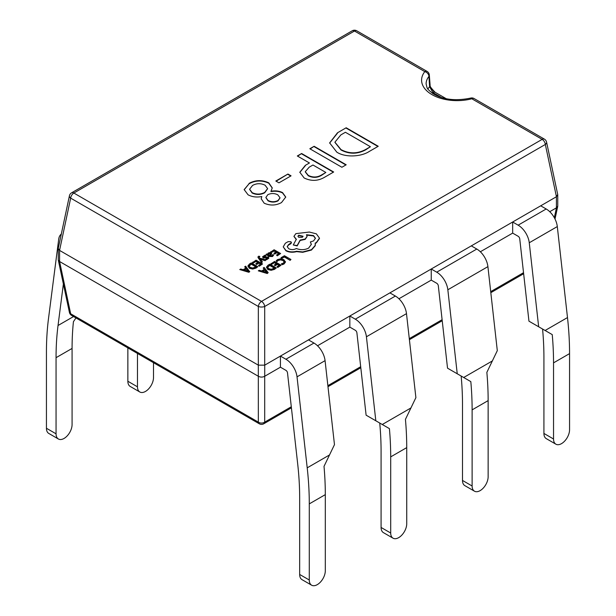 <?xml version="1.0" encoding="UTF-8"?>
<svg xmlns="http://www.w3.org/2000/svg" width="616" height="616" viewBox="0 0 616 616"><rect width="100%" height="100%" fill="white"/><g stroke="black" fill="none" stroke-linecap="round" stroke-linejoin="round"><path stroke-width="0.92" d="M257.95 257.265L261.584 262.732L262.431 261.869L259.944 258.859M259.09 257.827L259.829 256.379L258.512 256.225L257.927 257.072L258.335 258.042L261.584 262.362L262.431 261.869M260.383 259.344L265.142 260.676L266.05 259.783L259.582 258.15L259.09 257.457L259.829 256.379M266.074 254.393L269.069 256.495L272.518 256.541L273.689 254.993L272.896 254.539L271.933 255.74L269.846 255.632L271.71 253.761L271.063 252.953L269.669 252.614L268.23 253.022L267.613 254.339L266.89 253.923L266.074 254.393L269.069 256.125L272.518 256.171L273.689 254.993M270.139 255.779L271.679 253.954M270.593 251.782L271.34 252.214L274.005 250.674L276.199 251.936L273.866 253.284L274.613 253.715L276.946 252.368L279.033 253.576L276.515 255.024L277.262 255.455L280.619 253.523L274.105 249.757L270.593 252.152L271.34 252.583L274.005 251.043L275.876 252.121M276.515 255.024L277.262 255.833L280.619 253.523M273.866 253.284L274.613 254.085L276.946 252.737L278.709 253.761M276.13 260.838L276.938 261.307L278.186 260.083L280.542 259.513L283.044 260.214L284.315 261.738L283.268 263.186L281.343 263.848L282.22 264.726L284.03 263.987L285.47 262.054L283.876 259.675L280.68 258.797L277.554 259.575L276.13 260.838L276.938 261.677L278.186 260.452L280.542 259.883L283.044 260.583L284.315 262.116M337.468 132.802L346.184 127.766L378.239 146.277L369.192 151.498C361.084 156.811 345.237 157.719 336.813 152.152L329.637 142.897L337.468 132.802L346.184 127.766M305.344 165.334L309.44 162.978L297.32 155.979L301.617 153.5L333.672 172.003L324.609 177.239C317.995 181.127 311.172 181.366 304.142 177.97L299.815 172.226L305.344 165.334L309.44 162.978M249.056 183.391C255.478 179.934 262.054 179.749 268.784 182.837L272.264 187.903L270.971 191.237C275.298 190.467 279.156 190.914 282.544 192.585L285.747 197.043L281.497 202.579C275.899 205.605 270.124 205.813 264.172 203.195L261.215 198.799L261.792 196.535C256.633 197.52 252.06 196.943 248.063 194.795L244.159 189.597L249.056 183.761C255.478 180.303 262.054 180.118 268.784 183.206L268.784 182.837M278.948 182.837L275.822 181.027L287.934 174.035L291.068 175.837L278.948 182.837M346.184 164.78L341.88 167.259L309.825 148.756L314.129 146.277L346.184 164.78M281.004 257.711L281.751 258.512L284.346 257.011L290.121 260.345L290.96 259.49L284.446 255.725L281.004 257.711L281.751 258.512M271.048 263.463L271.795 263.894L274.459 262.354L276.646 263.617L274.32 264.965L275.067 265.396L277.392 264.048L279.479 265.257L276.969 266.705L277.716 267.136L281.073 265.203L274.551 261.438L271.048 263.833L271.795 264.264L274.459 262.724L276.33 263.802M276.969 266.705L277.716 267.513L281.073 265.203M274.32 264.965L275.067 265.765L277.392 264.418L279.163 265.442M274.474 269.377L276.338 267.937L269.816 264.172L268.022 265.211L266.405 267.198L267.852 269.538L271.148 270.309L274.474 269.377L276.338 267.937M258.281 270.832L267.282 273.535L268.183 272.642L264.149 267.444L263.217 267.983L264.372 269.377L261.661 270.94L259.213 270.293L258.281 270.832L267.282 273.165L268.183 272.642M263.217 267.983L264.164 269.492M263.848 257.419L264.179 256.495L265.973 255.979L265.134 255.124L262.608 256.695L263.086 257.95L266.982 257.75L267.798 258.296M262.608 256.695L263.086 257.58L264.133 257.865L267.59 257.526L267.329 258.404L265.812 258.889L266.605 259.721L268.83 258.243L268.36 256.995L264.503 257.18L263.602 256.726M265.812 258.889L266.605 259.351L267.914 258.828L268.83 258.243L268.36 257.365M252.545 262.2L253.284 262.632L255.948 261.092L258.142 262.362L255.809 263.71L256.556 264.141L258.889 262.793L260.976 263.995L258.458 265.45L259.213 265.881L262.57 263.941L256.048 260.183L252.545 262.578L253.284 263.001L255.948 261.461L257.819 262.547M258.458 265.45L259.213 266.251L262.57 263.941M255.809 263.71L256.556 264.51L258.889 263.163L260.653 264.179M255.971 268.122L257.827 266.682L251.313 262.916L249.519 263.948L247.894 266.035L249.349 268.276L252.645 269.046L255.971 268.122L257.827 266.682M239.778 269.577L248.779 272.272L249.68 271.756L245.645 266.189L244.714 266.728L245.869 268.114L243.151 269.685L240.702 269.038L239.778 269.577L248.779 271.902L249.68 271.387M244.714 266.728L245.661 268.237M283.214 246.839L285.909 250.774C289.135 252.375 292.692 252.66 296.565 251.636L302.733 252.306L311.45 250.058L315.2 245.799L315.353 244.514M287.225 246.808L288.457 245.076L290.868 243.736L291.43 242.727M310.379 241.949L311.35 244.336L308.616 248.109C304.666 250.034 300.57 250.165 296.335 248.51L295.965 248.718C293.555 249.873 291.145 249.873 288.735 248.718L287.218 246.623L288.457 244.706L291.46 242.542L290.868 241.711L288.088 241.657L285.354 243.235L283.221 246.877L285.909 250.404C289.135 252.006 292.692 252.29 296.565 251.266L302.733 251.936L311.45 249.688L315.2 245.43L315.2 243.074L316.362 242.511L319.465 238.153L316.362 233.841L309.363 232.047L295.873 233.626L293.963 236.305L296.335 239.247L293.278 244.975L297.174 245.561L300.138 240.101L305.19 239.008L307.091 236.328L306.491 234.727L313.529 235.582L315.446 238.261L313.529 240.933L310.379 241.949L311.342 244.521M306.491 235.096L313.529 235.951L315.438 238.446M293.278 244.975L297.174 245.93L300.138 240.471L305.19 239.378L307.084 236.513M293.971 236.49L296.335 239.616M315.2 243.443L316.362 242.881L319.465 238.523M480.357 251.767L512.666 233.11L518.141 236.275A2.264 1.309 60 0 1 519.735 238.785L528.952 321.167L552.244 334.611A311.912 180.088 60 0 1 553.538 362.863L553.538 438.992A11.334 6.545 120 0 0 555.878 444.182A11.334 6.545 120 0 0 561.546 443.62A11.334 6.545 120 0 0 569.561 429.745L569.561 353.615A311.912 180.088 -120 0 0 567.49 317.563L557.303 226.573A15.87 9.163 -120 0 0 546.192 208.978L540.709 205.813L512.666 222.006L518.141 225.171A15.87 9.163 60 0 1 529.26 242.766L538.661 326.765M555.878 444.182L546.269 438.63A11.334 6.545 -60 0 1 543.92 433.441L543.92 357.311A298.313 172.234 -120 0 0 542.573 329.029L552.244 334.611M311.627 585.2L302.009 579.648A11.334 6.545 -60 0 1 299.669 574.458L299.669 498.329A298.313 172.234 -120 0 0 297.682 463.856L287.503 372.865A2.264 1.309 -120 0 0 285.909 370.347L280.434 367.19L280.434 356.087L285.909 359.244A15.87 9.163 60 0 1 297.028 376.846L307.207 467.837A311.912 180.088 60 0 1 309.286 503.88L309.286 580.01A11.334 6.545 120 0 0 311.627 585.2A11.334 6.545 120 0 0 317.294 584.638A11.334 6.545 120 0 0 325.31 570.763L325.31 494.633A311.912 180.088 -120 0 0 324.016 466.374L334.473 444.652L325.071 360.653L297.028 376.846M317.517 345.776L349.834 327.119L355.309 330.284A2.264 1.309 60 0 1 356.895 332.794L366.112 415.176L389.412 428.62A311.912 180.088 60 0 1 390.698 456.88L390.698 533.009A11.334 6.545 120 0 0 393.046 538.192A11.334 6.545 120 0 0 398.714 537.629A11.334 6.545 120 0 0 406.729 523.754L406.729 447.624A311.912 180.088 -120 0 0 405.436 419.373L415.892 397.643L406.491 313.644L366.42 336.775L375.822 420.782M393.046 538.192L383.429 532.64A11.334 6.545 -60 0 1 381.081 527.458L381.081 451.328A298.313 172.234 -120 0 0 379.733 423.038L389.412 428.62M398.937 298.768L431.246 280.118L436.729 283.275A2.264 1.309 60 0 1 438.315 285.793L447.532 368.168L470.824 381.62A311.912 180.088 60 0 1 472.118 409.871L472.118 486.001A11.334 6.545 120 0 0 474.466 491.191A11.334 6.545 120 0 0 480.133 490.629A11.334 6.545 120 0 0 488.142 476.745L488.142 400.616A311.912 180.088 -120 0 0 486.856 372.364L497.305 350.643L487.911 266.636L447.84 289.774L457.241 373.773M474.466 491.191L464.849 485.639A11.334 6.545 -60 0 1 462.5 480.449L462.5 404.319A298.313 172.234 -120 0 0 461.153 376.03L470.824 381.62M512.666 233.11L512.666 222.006L431.246 269.007L264.726 365.149L264.726 376.253L280.434 367.19M308.477 339.893L313.96 343.05A15.87 9.163 60 0 1 325.071 360.653M389.897 292.885L395.38 296.05L355.309 319.18L349.834 316.016L349.834 327.119M471.317 245.876L476.792 249.041L436.729 272.172L431.246 269.007L431.246 280.118M429.321 74.998L430.099 85.154A4.535 3.018 175.5 0 1 429.598 86.717L428.921 76.415A4.535 3.034 175.8 0 0 429.321 74.998A4.535 4.535 0 0 0 427.065 71.402L356.749 30.8A4.535 4.535 0 0 0 352.213 30.8L71.587 192.816A4.535 4.535 0 0 0 69.423 195.803L58.251 248.471L58.289 260.067L69.423 312.428A4.535 2.58 -12 0 0 70.671 313.775L258.343 422.122L258.32 365.149L59.583 250.412L59.583 261.515L258.32 376.253C260.46 377.369 262.585 377.369 264.703 376.268L264.703 422.122L291.291 406.768M549.749 211.696L556.417 207.846L556.417 196.743L540.709 205.813M258.32 365.149L264.726 365.149M556.417 196.743L557.711 194.487L546.577 142.134A4.535 4.535 0 0 0 544.413 139.147L474.089 98.545A4.535 4.535 0 0 0 470.663 98.09A4.535 1.54 75.2 0 1 471.825 98.776A35.474 20.482 180 0 1 431.97 94.633A35.474 20.482 180 0 1 424.801 71.625A4.535 3.365 38.4 0 1 428.921 76.415A30.939 17.864 0 0 0 426.11 83.853C427.427 89.104 426.457 88.242 432.725 93.478C442.819 99.676 455.463 101.216 470.663 98.09M58.251 248.471L59.583 250.412M59.583 261.515L70.671 313.775A4.535 2.618 -60 0 0 71.587 315.407L259.251 423.762A4.535 4.535 0 0 0 263.787 423.762A4.535 2.618 60 0 0 264.703 422.122A4.535 3.211 0 0 1 258.343 422.122A4.535 2.618 120 0 0 259.251 423.762M554.338 217.725L556.417 207.846M58.289 260.067L59.559 261.5M69.423 195.803A4.535 2.58 12 0 0 70.671 198.129L59.559 250.396M556.441 207.838L557.75 206.09L557.75 194.802M258.343 365.165L258.343 306.475A4.535 1.948 -0 0 0 264.703 306.475L264.703 365.165M556.441 196.727L545.329 144.46A4.535 2.58 -12 0 0 546.577 142.134M427.904 88.966A30.939 17.864 180 0 1 429.598 86.717L432.879 92.523A26.403 15.246 0 0 0 432.378 93.232M446.346 98.768L435.142 92.3C434.126 92.385 429.383 86.271 430.099 85.154C429.152 85.447 430.838 87.834 435.142 92.3L435.142 92.3A4.535 2.618 120 0 0 432.879 92.523L441.626 97.574M268.784 183.206L272.264 188.088M282.544 192.585L282.544 192.954C279.156 191.283 275.298 190.837 270.971 191.607L270.971 191.237M282.544 192.954L285.739 197.228M261.215 198.976L261.792 196.535M244.167 189.782L249.056 183.761M265.889 197.628L268.022 200.816C271.325 202.471 274.651 202.502 278.001 200.901L280.026 197.967M249.611 189.405L252.183 193.031C256.425 194.995 260.599 194.91 264.695 192.785L267.598 188.766M264.695 192.415L267.606 188.581L265.08 185.208C260.853 183.137 256.687 183.206 252.575 185.424L249.603 189.212L252.183 192.662C256.425 194.625 260.599 194.541 264.695 192.415L264.695 192.785M278.001 200.531L280.034 197.79L277.793 194.81C274.513 193.17 271.194 193.124 267.837 194.664L265.889 197.436L268.022 200.446C271.325 202.102 274.651 202.133 278.001 200.531L278.001 200.901M276.137 181.212L287.934 174.035M287.934 174.405L290.744 176.022M297.636 156.164L301.617 153.5M301.617 153.869L333.356 172.187M299.815 172.411L305.344 165.704M305.267 171.879L308.277 175.768C312.905 178.055 317.386 177.87 321.706 175.221L325.856 172.457L312.959 165.003L309.201 167.175L305.259 171.695L308.277 175.398C312.905 177.685 317.386 177.5 321.706 174.852L325.856 172.457M310.148 148.941L314.129 146.277M314.129 146.647L345.861 164.965M346.184 128.136L377.916 146.462M329.637 143.081L337.468 133.171M334.919 142.358L341.018 149.981C349.257 154.316 357.48 154.262 365.688 149.827L370.416 146.724L345.399 132.278L340.848 134.912L334.919 142.173L341.018 149.611C349.257 153.946 357.48 153.892 365.688 149.457L370.416 146.724M137.468 386.81A11.334 6.545 120 0 0 139.817 391.992L130.199 386.44A11.334 6.545 -60 0 1 127.859 381.258L137.468 386.81L137.468 353.445M127.859 347.894L127.859 381.258M139.817 391.992A11.334 6.545 120 0 0 145.484 391.43A11.334 6.545 120 0 0 153.5 377.554L153.5 362.701M56.056 433.81A11.334 6.545 120 0 0 58.404 439L48.787 433.448A11.334 6.545 -60 0 1 46.439 428.259L56.056 433.81L56.056 357.68A298.313 172.234 60 0 1 58.035 325.502L63.371 283.991M61.277 234.095A15.87 9.163 -120 0 0 58.697 239.247L48.51 318.48A311.912 180.088 -120 0 0 46.439 352.129L46.439 428.259M58.404 439A11.334 6.545 120 0 0 64.072 438.438A11.334 6.545 120 0 0 72.08 424.563L72.08 348.433L56.056 357.68M75.968 317.933L73.427 321.698A298.313 172.234 -120 0 0 72.08 348.433M476.792 249.041A15.87 9.163 60 0 1 487.911 266.636M436.729 272.172A15.87 9.163 60 0 1 447.84 289.774M395.38 296.05A15.87 9.163 60 0 1 406.491 313.644M355.309 319.18A15.87 9.163 60 0 1 366.42 336.775M281.751 258.142L284.346 257.011M284.346 256.641L290.121 260.345M290.121 259.975L290.96 259.49M281.343 263.848L282.22 264.726M282.22 264.356L284.03 263.617L285.47 261.685M266.405 267.198L267.852 269.169L271.148 269.931L274.474 269.007M274.744 267.991L269.716 265.088L267.513 267.144L268.715 268.645L271.263 269.292L274.744 267.991M274.42 268.176L269.716 265.457L267.513 267.513M264.841 269.954L262.655 271.217L266.928 272.403L264.841 269.954L263.094 271.333M266.397 272.226L264.841 270.324M270.67 253.931L269.523 253.291L268.183 254.262L269.223 255.27L270.17 254.554L270.67 253.931L270.301 253.469L268.684 253.9L268.183 254.631M270.67 254.3L270.301 253.838M263.848 257.049L264.179 256.125L265.973 255.609M259.944 258.828L260.422 259.359M260.422 258.99L265.142 260.676M265.142 260.306L266.05 259.783M259.09 257.457L259.274 256.964M247.901 265.943L249.349 267.906L252.645 268.676L255.971 267.752M249.01 265.943L250.204 267.382L252.76 268.029L256.241 266.728L251.213 263.833L249.01 265.92M255.917 266.921L251.213 264.202L249.01 266.258M246.338 268.699L244.152 269.962L248.425 271.148L246.338 268.699L244.59 270.077M247.886 270.971L246.338 269.069M298.698 235.204L297.952 236.251L298.698 237.299L302.317 237.299L303.064 236.251L298.698 235.204L297.975 236.436M303.041 236.436L298.698 235.582M427.065 71.402A4.535 2.618 120 0 0 424.801 71.625L354.477 31.023L73.851 193.039L261.523 301.393L542.149 139.37L471.825 98.776A4.535 2.618 -60 0 1 474.089 98.545M567.49 317.563L545.106 330.492M557.303 226.573L529.26 242.766M569.561 353.615L553.538 362.863M329.591 454.916L307.207 467.837M325.31 494.633L309.286 503.88M411.011 407.908L382.267 424.501M406.729 447.624L390.698 456.88M492.43 360.899L463.686 377.493M488.142 400.616L472.118 409.871M546.192 208.978L518.141 225.171M313.96 343.05L285.909 359.244M544.413 139.147A4.535 2.618 -60 0 0 542.149 139.37A4.535 2.618 60 0 1 545.329 144.46L264.703 306.475A4.535 2.618 60 0 0 261.523 301.393A4.535 2.618 120 0 0 258.343 306.475L70.671 198.129A4.535 2.618 -60 0 1 73.851 193.039A4.535 2.618 60 0 0 71.587 192.816M327.874 385.655L360.691 366.705M409.286 338.646L442.111 319.696M490.706 291.637L523.523 272.688M352.213 30.8A4.535 2.618 60 0 1 354.477 31.023A4.535 2.618 120 0 1 356.749 30.8M73.55 316.547L58.035 325.502M299.669 574.458L309.286 580.01M462.5 480.449L472.118 486.001M381.081 527.458L390.698 533.009M543.92 433.441L553.538 438.992M69.423 312.428A4.535 4.535 0 0 0 71.587 315.407M523.646 273.735L490.821 292.685M442.226 320.736L409.401 339.685M360.807 367.744L327.989 386.694M291.406 407.807L263.787 423.762M555.024 219.042L557.711 206.399"/></g></svg>
